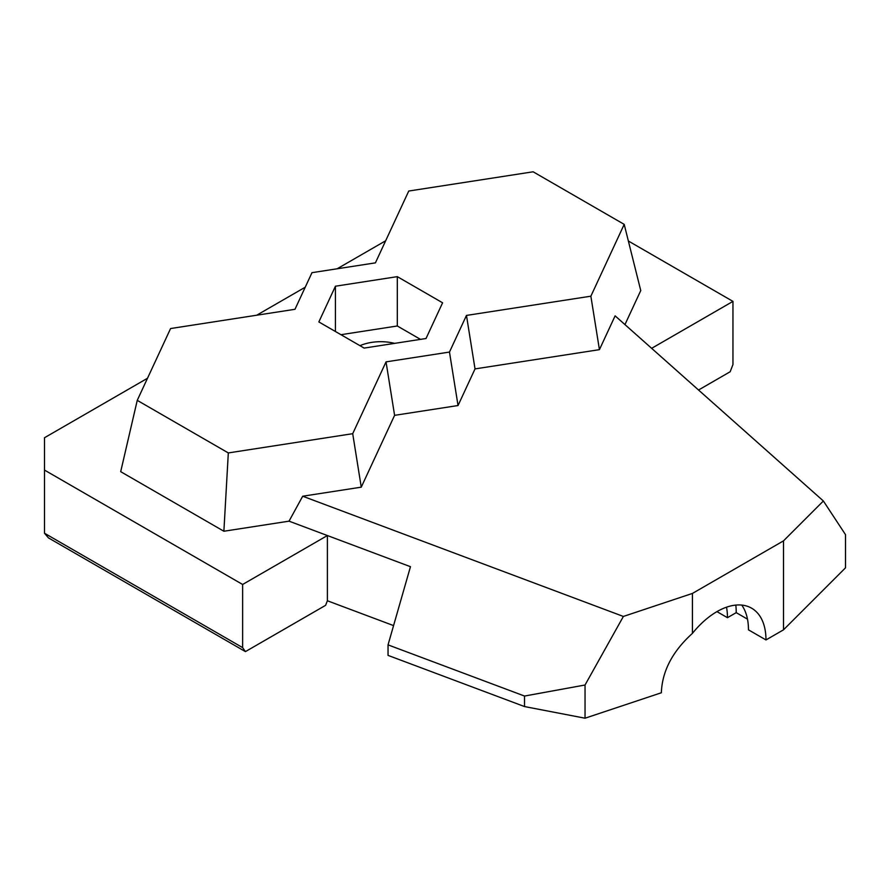 <?xml version="1.0" encoding="UTF-8"?>
<svg xmlns="http://www.w3.org/2000/svg" width="890" height="890" viewBox="0 0 890 890"><rect width="100%" height="100%" fill="white"/><g stroke="black" fill="none" stroke-linecap="round" stroke-linejoin="round"><path stroke-width="1.33" d="M364.144 348.09L318.854 321.935L335.43 286.213L397.307 276.645L442.597 302.789L426.021 338.511L364.144 348.09M397.307 276.645L397.307 325.985L420.492 339.368M335.43 286.213L335.43 331.514M340.959 334.696L397.307 325.985M386.038 361.874L394.593 415.341L458.039 405.529L449.472 352.062L466.471 315.427L475.026 368.905L599.426 349.659L590.871 296.192L624.202 224.369L533.132 171.792L408.744 191.038L375.413 262.862L311.978 272.674L294.979 309.297L170.58 328.543L137.249 400.355L228.318 452.932L352.707 433.686L386.038 361.874L449.472 352.062M458.039 405.529L475.026 368.905M394.637 343.373A34.677 20.014 0 0 0 359.961 345.676M466.471 315.427L590.871 296.192M137.249 400.355L120.695 471.667L223.88 531.241L289.039 521.162L410.468 566.696L388.04 644.872L388.04 655.385L524.522 706.56L524.522 696.047L585.042 685.011L623.378 616.447L302.7 496.22L361.262 487.164L394.593 415.341M361.262 487.164L352.707 433.686M623.378 616.447L692.431 593.43L783.5 540.864L823.372 500.992L615.112 315.85L599.426 349.659M651.658 348.324L732.96 301.387L732.96 364.533L730.156 371.753L698.539 390.009M732.96 301.387L628.351 241.001M823.372 500.992L845.5 534.634L845.5 567.831L783.5 629.831L783.5 540.864M624.958 324.594L640.756 290.563L624.202 224.369M223.88 531.241L228.318 452.932M289.039 521.162L302.7 496.22M242.625 647.62L242.625 584.474L327.386 535.546L327.386 600.772L325.595 605.334L245.429 651.614L242.625 647.62L44.5 533.232L44.5 470.087L242.625 584.474M524.522 696.047L388.04 644.872M692.431 593.43L692.431 633.369C672.529 651.335 662.171 671.127 661.348 692.765L585.042 718.208L585.042 685.011M585.042 718.208L524.522 706.56M726.518 607.191A69.342 40.039 -60 0 1 727.453 617.693L716.951 611.63M735.819 605.1A81.724 47.181 -60 0 1 736.219 612.643L727.453 617.693M747.5 619.162L736.219 612.643M741.737 605.089A69.342 40.039 -60 0 1 748.468 629.831L765.979 639.943L783.5 629.831M692.431 633.369A69.342 40.039 -60 0 1 751.627 608.193A69.342 40.039 -60 0 1 765.979 639.943M385.67 240.767L337.143 268.78M305.237 287.203L256.709 315.216M147.506 378.261L44.5 437.735L44.5 470.087M245.429 651.614L48.461 537.894L44.5 533.232M393.569 625.592L327.386 600.772"/></g></svg>
